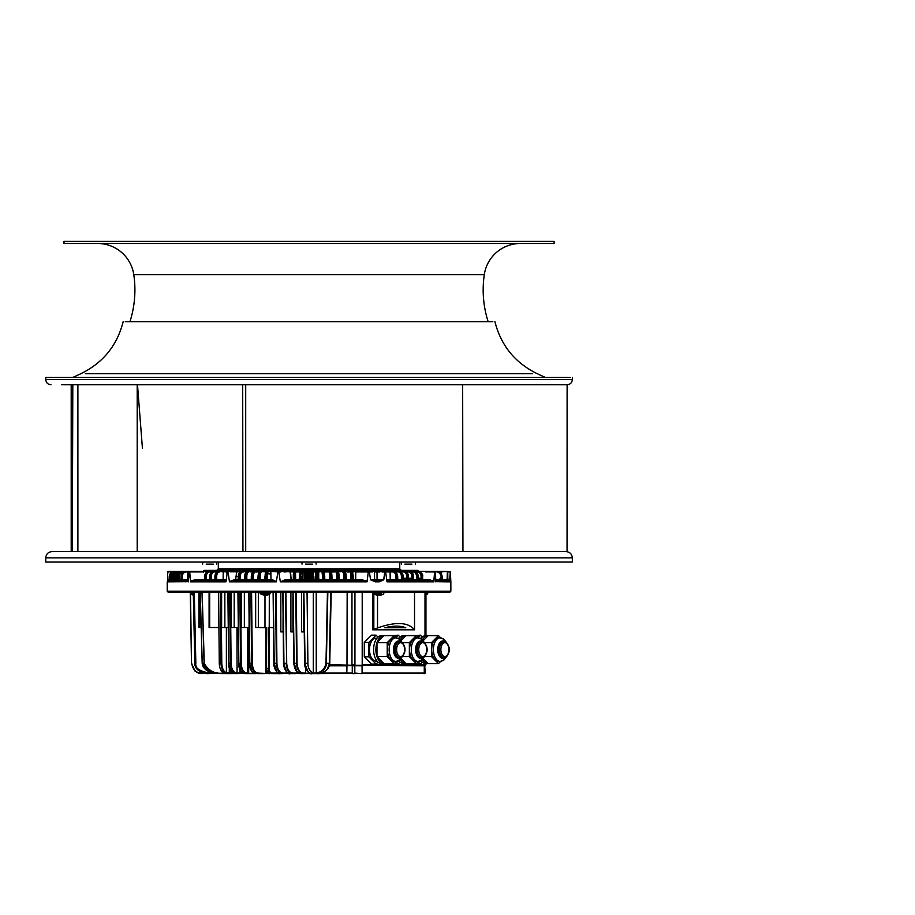 <?xml version="1.0" encoding="UTF-8"?>
<svg xmlns="http://www.w3.org/2000/svg" width="915" height="915" viewBox="0 0 915 915"><rect width="100%" height="100%" fill="white"/><g stroke="black" fill="none" stroke-linecap="round" stroke-linejoin="round"><path stroke-width="1.37" d="M433.767 581.688L434.625 571.932L433.904 581.849L430.473 580.808L423.702 580.808L428.963 580.808M189.119 571.932L202.661 571.418M446.017 571.418L450.352 571.932L450.855 581.849L447.012 581.849L447.389 571.932L447.881 579.778L447.584 571.932M450.477 581.608L449.711 580.808M450.157 579.801L450.272 571.932L449.517 581.849A1.041 1.029 90 0 0 448.476 580.808L450.123 579.778L447.881 579.778L447.835 580.808L447.744 571.932L450.363 571.932L446.76 571.418M448.121 580.842A1.041 1.029 -90 0 1 448.865 581.849L447.858 579.801M441.533 580.808L443.329 580.808L441.202 579.778L440.881 580.808L437.015 580.808L435.734 581.849L434.568 571.418L435.494 571.418L425.578 571.418L435.037 571.944L435.757 581.54L435.494 571.418L446.886 571.418L441.064 571.932L441.476 573.968M370.541 579.801L369.385 571.932L370.541 579.801L375.367 581.849L374.875 580.808L383.774 579.801L384.86 571.932L385.615 571.944L387.022 581.849L433.904 581.849L430.039 579.778L430.473 580.808M383.774 579.801L379.119 581.849L378.604 580.808M293.543 579.79L292.251 580.808A1.041 1.041 90 0 0 293.292 579.778L293.36 576.542L293.646 580.808L285.526 580.808L280.425 581.849L367.041 581.849L368.356 571.418L369.134 571.418L364.57 571.418L370.106 571.418M367.041 581.849L362.043 580.808L353.201 580.808L352.904 579.79L353.808 580.808L366.618 580.808M349.976 580.808A1.041 0.995 -90 0 0 350.971 579.778L351.92 580.808L347.265 580.808A1.041 1.006 -90 0 1 346.259 579.778L347.265 580.808M338.321 571.932L343.365 571.418L337.555 571.418L344.395 571.418C345.207 571.715 345.687 573.419 345.824 576.542L345.893 579.79L346.762 580.808L351.269 580.808L351.406 579.79M324.55 571.418L337.543 571.418L338.779 579.79L339.614 580.808L346.762 580.808L345.893 579.79L344.372 579.79L344.177 580.808L340.197 580.808A1.041 1.018 -90 0 1 339.179 579.778L342.004 579.778M336.262 571.418L338.058 571.932A4.689 0.972 89 0 1 339.11 576.542C338.539 571.955 338.012 570.251 337.543 571.418L343.377 571.418A5.215 1.35 91 0 1 344.292 572.916A5.215 1.35 91 0 1 344.635 575.729A5.215 1.35 91 0 1 344.635 576.542L344.841 580.808L338.985 580.808L338.779 579.79L337.463 579.79L337.509 576.542A5.215 1.087 91 0 1 337.246 579.79A5.215 1.087 -89 0 0 337.509 575.741L337.509 576.542L339.122 576.542L339.179 579.778L340.22 580.808L353.762 580.808M337.669 580.808L336.995 580.808A5.215 1.087 -89 0 0 337.017 580.808A5.215 1.087 91 0 1 337.006 580.808L333.049 580.808A1.041 1.029 -90 0 1 332.019 579.778L333.06 580.808L332.385 580.808L336.995 580.808L337.246 579.79L337.669 580.808L338.985 580.808M317.894 580.808L317.619 572.001L319.232 571.418L323.624 571.418L324.333 579.79L325.088 580.808L332.385 580.808L331.585 579.79L332.385 580.808L339.614 580.808M328.634 580.808A1.041 1.029 -90 0 0 329.663 579.778L330.406 580.808L325.832 580.808A1.041 1.041 -90 0 1 324.791 579.778L325.832 580.808M316.613 571.418L317.459 576.542C317.07 568.444 317.276 572.939 316.613 571.418L315.549 571.418L316.613 571.418L317.036 579.79L317.745 580.808L329.743 580.808L330.029 579.79M325.088 580.808L324.333 579.79L322.766 579.79L322.423 580.808L318.557 580.808A1.041 1.041 -90 0 1 317.516 579.778L318.569 580.808M317.482 577.468L318.695 577.399L318.74 571.932L322.583 571.418L323.087 580.808L317.082 580.808L317.036 579.79L315.698 579.79L315.744 576.542L317.459 576.542L317.253 579.79M315.469 579.79L315.744 580.808L314.108 580.808A1.041 1.041 -90 0 0 315.149 579.778L315.069 580.808L309.716 580.808L310.139 574.757M299.514 580.808L300.566 579.778A1.041 1.041 90 0 1 299.525 580.808L310.379 580.808L309.933 579.79L306.811 580.808L306.868 577.468L305.85 577.468L305.724 580.808L303.974 580.808A1.041 1.041 90 0 1 302.934 579.778L303.014 580.808L307.703 580.808L308.366 579.79L308.515 570.903L306.96 572.001L306.868 577.468L307.897 577.399L307.852 579.778A1.041 1.041 0 0 1 306.811 580.808M303.974 580.808L302.339 580.808L302.613 579.79M300.566 579.778L300.623 576.542L301.001 580.808L299.525 580.808M295.751 580.808L295.316 579.79L293.749 579.79L294.447 571.418L295.488 571.418L294.447 571.418C293.624 571.806 293.257 573.522 293.349 576.542L295.042 576.542L294.985 580.808L300.337 580.808L300.829 579.79M362.043 580.808L362.26 579.778L367.144 581.608M362.26 579.778L355.672 579.778L353.808 580.808L355.809 580.808L354.082 580.808M348.741 580.808L347.311 580.808M343.582 572.001L343.72 571.326L345.287 571.418M344.944 571.703L342.29 571.326L342.462 572.001M346.739 571.703L347.277 571.326L346.27 571.418M348.546 572.001L348.672 571.326L347.277 571.326L347.448 572.001M349.93 571.703L348.672 571.326L350.251 571.418M351.669 571.692L351.143 571.418C352.115 571.715 352.675 573.419 352.824 576.542L352.904 579.79L351.623 579.79L351.246 572.916A5.215 1.613 -89 0 0 350.148 571.418L346.522 571.418M353.407 572.001L353.522 571.326L352.161 571.326L352.332 572.001M354.814 571.703L353.522 571.326L355.112 571.418M358.142 572.001L358.257 571.326L356.93 571.326L357.102 572.001M358.428 571.418L359.835 571.418M362.74 572.001L362.843 571.326L361.562 571.326L361.734 572.001M363.026 571.418L364.433 571.418M344.989 571.944A4.689 1.212 89 0 1 346.19 576.542C345.55 572.172 344.955 570.468 344.395 571.418L350.136 571.418L351.234 572.916L351.669 576.542L353.19 576.542L353.099 579.79L354.219 580.808A1.041 0.995 -90 0 1 353.236 579.778L355.672 579.778L355.798 571.932L372.645 571.932M379.553 572.001L379.622 571.326L377.426 570.903A1.041 0.698 -90 0 0 378.032 571.418L378.696 572.001M405.997 580.808A1.041 0.732 -90 0 0 406.74 579.778L403.172 579.778L403.778 580.808A1.041 0.698 -90 0 1 403.126 579.79L404.224 580.808L407.632 580.808L404.316 580.808M402.234 580.808L402.783 580.808A1.041 0.698 90 0 1 402.131 579.79L402.234 580.808L398.197 580.808A1.041 0.663 -90 0 1 397.59 579.79L398.666 580.808L413.26 580.808A1.041 0.766 90 0 1 412.539 579.79L412.757 580.808L409.108 580.808A1.041 0.743 -90 0 1 408.422 579.79L406.74 579.778L406.74 576.542L407.472 576.542L407.472 579.79A1.041 0.732 90 0 0 408.159 580.808L407.278 579.79M400.621 580.808A1.041 0.778 -90 0 0 401.399 579.778L401.937 579.79M384.14 571.418L393.336 571.418C395.303 571.715 396.367 573.419 396.55 576.542L395.818 576.542L395.818 579.778L390.213 579.778L391.254 580.808L395.006 580.808A1.041 0.812 -90 0 0 395.818 579.778L396.55 579.79A1.041 0.652 90 0 0 397.156 580.808L390.556 580.808A1.041 0.984 90 0 1 389.573 579.778L386.919 581.608M396.344 579.79L396.584 580.808L390.556 580.808L387.022 581.849M420.465 580.808L420.465 580.808A1.041 0.618 -90 0 0 421.083 579.778L421.804 579.79A1.041 0.835 90 0 0 422.593 580.808L423.382 580.808A1.041 0.846 -90 0 1 422.593 579.79L425.578 579.778L422.696 579.778L423.737 580.808L433.172 580.808M414.095 580.808L422.135 580.808L421.632 579.79M413.328 571.418L417.629 571.418C420.145 571.715 421.541 573.419 421.792 576.542L422.616 576.542L422.593 579.79L421.804 579.79L421.792 576.542L421.072 576.542L421.083 579.778L418.281 579.778L418.921 580.808A1.041 0.812 -90 0 1 418.166 579.79L419.322 580.808L422.135 580.808M418.075 580.808L414.541 580.808L417.595 580.808L417.32 579.79A1.041 0.812 90 0 0 418.075 580.808L418.921 580.808M409.52 580.808L408.536 579.79L409.154 580.808L414.163 580.808A1.041 0.778 -90 0 1 413.431 579.79L412.539 579.79L412.539 576.542C412.31 573.419 411.029 571.715 408.719 571.418L413.317 571.418C415.742 571.715 417.068 573.419 417.309 576.542L417.32 579.79L418.166 579.79L418.086 576.542C417.778 573.419 416.416 571.715 413.98 571.418C416.76 572.012 418.166 573.716 418.201 576.542L418.281 579.778M425.578 571.418L418.613 571.349M436.135 580.293A1.041 1.029 -90 0 0 437.015 580.808L442.505 580.808L441.865 579.79A1.041 0.995 90 0 0 442.78 580.808L442.505 580.808M405.311 571.418L407.038 571.383M401.262 571.418L404.762 571.326L405.208 572.001M397.156 571.703L399.054 571.418M396.538 571.418L393.381 571.326L393.736 572.012M383.305 572.001L383.156 571.418M384.128 571.635L383.385 571.326L384.369 570.903L384.952 571.418M385.798 571.418L384.369 570.903M385.272 570.903L390.03 571.418M391.3 571.418L389.767 570.903M391.105 570.903L393.381 571.326L392.672 571.898M217.107 570.697L395.303 570.377M408.548 580.362A1.041 0.732 -90 0 1 408.422 579.778L411.807 579.778A1.041 0.698 -90 0 1 411.11 580.808M382.39 570.377A1.041 0.755 90 0 1 383.156 571.326L381.875 571.418A1.041 0.743 -90 0 1 381.269 570.903L382.481 572.001M295.168 572.001L293.669 570.903L297.901 570.903L296.346 572.001M300.463 572.001L298.85 571.418L300.303 571.326L300.463 572.001L300.189 580.808M299.285 571.703L303.197 570.903L301.641 572.001M300.623 576.542L301.47 571.418C300.806 571.463 300.52 573.167 300.623 576.542L301.47 571.418L304.249 570.903L305.782 572.001L303.151 571.418M315.412 571.703L316.27 571.326L314.886 570.903L310.036 571.703L309.567 570.903L311.123 572.001L310.094 571.932L310.174 576.542M313.422 571.703L312.312 572.001L312.461 571.326L313.834 570.903L315.561 571.418L315.744 576.542L315.561 571.418M317.619 572.001L317.779 571.326L319.232 571.418M322.435 571.418L320.181 570.903L321.737 572.001M327.742 571.418L325.454 570.903L327.01 572.001M328.176 572.001L328.325 571.326L329.835 571.418M331.447 571.932L330.681 570.903L332.237 572.001M334.673 571.703L333.529 571.326L335.851 570.903L337.383 572.001M338.527 572.001L338.664 571.326L340.22 571.418M341.226 571.418L342.29 571.326L341.695 571.703M380.343 571.635L379.622 571.326L380.526 570.903A1.041 0.732 90 0 0 381.155 571.418M240.839 571.418A1.041 0.698 -90 0 0 241.434 570.903L242.475 572.001M243.596 571.703L244.682 570.903A1.041 0.663 90 0 1 244.111 571.418L243.825 571.658M243.447 571.932L238.117 571.418L244.934 571.418A1.041 0.652 -90 0 0 245.506 570.903L246.593 572.001M245.861 571.601L248.891 570.903A1.041 0.618 90 0 1 248.354 571.418L247.53 572.001M249.223 571.418A1.041 0.606 -90 0 0 249.738 570.903L250.893 572.001M251.865 572.001L253.261 570.903A1.041 0.572 90 0 1 252.757 571.418L243.344 571.418M253.649 571.418L252.757 571.418L254.141 570.903L255.342 572.001M256.932 571.681L258.693 570.903L259.94 572.001M260.981 572.001L262.022 571.418M277.863 571.418L279.418 571.326L278.229 571.703M280.699 572.001L281.992 571.418M283.021 571.418L284.554 571.326L283.41 571.703M285.846 572.001L287.207 571.418M288.248 571.418L289.758 571.326L288.648 571.703M291.073 572.001L292.628 570.903L293.532 571.418L290.032 571.418L291.176 579.778L285.08 579.778L280.425 581.849M295.316 579.79L295.659 579.778A1.041 1.041 90 0 0 296.689 580.808M295.602 576.542L295.499 571.418L295.659 579.778L299.159 579.778L299.388 577.399L300.6 577.468M295.499 571.418L298.85 571.418M293.36 576.542L294.447 571.418M304.661 571.703L309.567 571.418L309.659 576.542L307.909 576.542L307.989 571.932L306.96 572.001M305.782 572.001L305.85 577.468L304.775 577.399L304.706 571.932L303.048 571.932L302.934 579.778L304.684 579.778L304.775 577.399M303.048 571.932L302.385 579.79L301.046 579.79L301.115 576.542L302.876 576.542M308.263 571.486L308.149 579.79M309.933 579.79L310.231 579.778A1.041 1.041 0 0 0 311.272 580.808L311.123 572.001M318.797 571.703L316.27 571.326L316.441 572.001M310.185 577.399L313.307 577.399L313.399 579.778A1.041 1.041 90 0 1 312.358 580.808L312.312 572.001M307.943 574.769L307.897 577.399M320.776 571.715L323.075 571.326L322.915 572.001M321.394 580.808A1.041 1.041 -90 0 0 322.423 579.778L322.48 576.542L324.722 576.542C324.368 571.669 324.001 569.965 323.635 571.418L324.539 579.79M318.695 577.399L318.923 579.778L322.766 579.79M326.095 571.715L329.434 571.703M330.624 571.418L331.138 571.932A4.689 0.732 89 0 1 331.951 576.542C331.482 571.784 331.036 570.079 330.624 571.418L331.585 579.79L330.258 579.79L330.304 576.542L331.951 576.542L332.019 579.778L337.246 579.79M329.572 571.418L330.292 574.952L329.709 576.542A4.689 0.732 -89 0 0 329.057 571.932L329.572 571.418M330.875 571.418L333.529 571.326L333.38 572.001M331.424 571.955L332.053 571.326M335.828 580.808A1.041 1.018 -90 0 0 336.846 579.778L336.514 571.418A5.215 1.087 91 0 1 337.246 572.916A5.215 1.087 91 0 1 337.509 575.741M337.509 576.542L336.88 576.427L336.571 579.778M344.372 579.79L343.994 576.542L343.96 579.778A1.041 1.006 -90 0 1 342.953 580.808M336.571 571.703L339.854 571.703M344.852 571.715L341.444 571.418M345.024 576.553L343.983 576.542A4.689 1.212 -89 0 0 343.685 573.282A4.689 1.212 -89 0 0 342.862 571.932M344.978 571.932L350.136 571.418A5.215 1.613 -89 0 0 350.136 571.418L368.356 571.418M351.669 576.542L351.005 576.553A4.689 1.453 -89 0 0 350.628 573.282A4.689 1.453 -89 0 0 349.633 571.932M289.906 572.001L289.758 571.326L291.976 571.703M283.776 571.418L281.111 571.418M276.845 571.418L275.632 571.418M275.495 571.418L271.663 571.418M276.17 571.418L270.657 571.418M259.128 572.138L253.81 571.418L263.714 571.418M252.7 571.932L248.4 571.418C246.993 571.715 246.227 573.419 246.112 576.542L246.135 579.79L246.833 579.778A1.041 0.926 90 0 0 247.771 580.808L250.321 580.808A1.041 0.949 90 0 0 251.282 579.778L251.614 576.542C251.797 573.419 252.529 571.715 253.81 571.418L258.488 571.418M248.411 571.418L253.73 571.418M266.002 571.932L260.306 571.418C259.185 571.715 258.533 573.419 258.362 576.542L258.293 579.79L257.344 580.808L254.404 580.808A1.041 0.949 90 0 1 253.444 579.778L252.368 580.808L257.939 580.808L258.293 579.79L260.215 579.778A1.041 0.972 90 0 0 261.187 580.808L264.275 580.808L265.178 579.79L264.892 576.542L264.847 579.778A1.041 0.995 90 0 1 263.863 580.808L264.881 580.808L265.178 579.79L267.111 579.778L268.106 580.808L266.814 580.808L276.273 581.849L278.034 571.418L290.032 571.418M265.281 576.542L265.258 576.542A5.215 1.613 91 0 1 265.796 572.916A5.215 1.613 91 0 1 266.951 571.418L278.034 571.418M271.355 571.418L278.789 571.944L280.31 581.608M202.661 579.778L204.514 579.778L204.594 576.542C204.869 573.442 206.23 571.738 208.654 571.418L209.363 571.418L208.654 571.418C206.333 571.715 205.017 573.419 204.731 576.542L205.543 576.542L205.543 579.79L204.651 579.79L204.766 576.542L204.651 579.79A1.041 0.778 90 0 1 203.919 580.808L194.277 580.808L190.514 581.849L225.971 581.849L227.332 571.932L228.075 571.944L229.448 581.849L276.273 581.849M190.663 581.688L189.68 571.932L190.56 581.54L194.632 579.778L194.277 580.808L208.929 580.808M189.199 571.944L187.792 571.932L187.655 579.858L188.353 581.54L189.199 571.932L188.387 581.849L186.66 580.808L180.655 580.808A1.041 0.949 -90 0 0 181.536 579.79L182.645 580.808L180.987 580.808L181.673 579.79M167.617 581.036L167.719 571.932L177.487 571.418L170.956 571.932L170.602 573.099M285.526 580.808L285.08 579.778M293.818 571.932L278.892 571.418M269.342 580.808L270.039 580.808A1.041 0.949 90 0 0 270.989 579.778L270.863 571.932L268.392 571.418M265.258 576.542L266.414 576.542L266.723 573.716L268.244 571.463L267.294 573.991L267.111 579.778L272.498 579.778A1.041 0.801 -90 0 1 271.698 580.808M266.208 572.001A4.689 1.453 91 0 0 265.407 573.282L265.51 572.984M261.301 571.418L261.29 571.418C260.18 571.715 259.586 573.419 259.505 576.542L259.197 580.808L259.769 579.79M254.782 571.418L254.77 571.418C253.512 571.715 252.826 573.419 252.734 576.542L252.757 579.79L251.534 579.79L251.614 576.542L253.421 576.542L253.444 579.778L257.961 579.778A1.041 0.972 90 0 1 257.024 580.808M251.362 579.79L250.561 580.808L251.362 579.79M241.434 570.903L240.142 571.498L242.201 571.418L239.684 571.955L238.392 574.666L238.38 579.79L237.088 580.808L238.129 579.79L235.658 579.778L236.63 571.932L228.361 571.418L247.45 571.418C246.032 571.715 245.22 573.419 245.026 576.542L244.946 579.79L243.79 580.808L244.946 579.79L246.135 579.79L245.7 580.808L246.329 580.808L246.352 579.79M259.654 571.418L261.496 571.703M247.462 571.418C245.655 572.012 244.751 573.716 244.74 576.542L244.717 579.778A1.041 0.926 90 0 1 243.79 580.808L241.297 580.808A1.041 0.904 90 0 1 240.393 579.778L240.21 579.778M247.771 580.808L250.561 580.808M260.146 580.808L266.814 580.808L266.162 580.808L266.414 576.542L267.077 576.542M237.889 580.808L239.822 580.808L239.204 580.808L239.684 579.79L239.822 580.808L243.95 580.808M238.392 574.666L238.129 579.79L237.088 580.808L234.206 580.808L237.362 580.808L238.22 579.79M229.356 581.608L234.16 579.778L234.206 580.808L229.448 581.849M272.498 579.778L276.387 581.608M267.111 579.778L267.1 575.478L266.448 575.363M270.989 573.968L266.723 573.716M265.224 573.957L264.847 579.778L260.215 579.778L260.18 576.542L258.064 576.542A4.689 1.681 -89 0 1 259.38 572.092M266.814 580.808L266.677 579.79M262.079 580.808L261.496 580.808L262.079 580.808M239.215 580.808L253.009 580.808L252.986 579.79M239.902 579.79L244.66 579.778L243.619 580.808L239.822 580.808L244.511 580.808M234.16 579.778L235.658 579.778L235.853 580.808L238.129 579.79M236.482 571.418L240.142 571.498L238.472 576.553L240.37 576.542L240.393 579.778M242.921 571.418L242.201 571.418C240.645 571.715 239.799 573.419 239.661 576.542L239.684 579.79L238.38 579.79L238.472 576.553L235.727 576.53M256.349 572.001L256.52 571.326L255.056 571.418M238.026 571.418L233.874 571.418M229.253 571.418L223.249 571.932L223.111 579.778L226.222 579.778M247.816 571.418L243.859 571.418M246.261 571.932L240.382 571.418M233.68 571.418L238.117 571.418L233.68 571.418M252.403 571.681L250.619 571.418M241.297 580.808L242.509 580.808M242.223 571.418L243.539 571.326L243.379 572.001M226.062 581.608L223.592 579.778A1.041 0.995 -90 0 1 222.597 580.808L225.971 581.849M209.363 571.418L209.718 571.932A4.689 3.488 88.6 0 0 206.287 576.542L205.543 576.542C205.772 573.419 207.053 571.715 209.363 571.418L213.481 571.418C211.274 571.715 210.027 573.419 209.741 576.542L210.61 576.542C210.827 573.419 212.028 571.715 214.236 571.418L219.36 571.418C217.278 571.715 216.146 573.419 215.94 576.542L215.849 580.808L222.597 580.808M214.236 571.418L214.602 571.932A4.689 3.317 88.6 0 0 211.342 576.542L210.61 576.542L210.45 580.808L215.3 580.808A1.041 0.698 -90 0 0 215.951 579.79L214.144 580.808M226.92 573.648L226.943 571.932L218.582 571.418C216.489 571.715 215.3 573.419 215.036 576.542L214.956 579.79A1.041 0.698 90 0 1 214.304 580.808L212.086 580.808A1.041 0.732 90 0 1 211.342 579.778L210.805 579.79M208.975 580.808L209.924 580.808A1.041 0.732 -90 0 0 210.61 579.79L209.661 579.79L209.741 576.542L209.661 579.79A1.041 0.743 90 0 1 208.975 580.808L209.661 579.79A1.041 0.732 90 0 1 209.535 580.362M205.921 580.808L204.823 580.808A1.041 0.766 -90 0 0 205.543 579.79L206.275 579.778A1.041 0.698 90 0 0 206.973 580.808M223.592 579.778L222.071 580.808L217.461 580.808A1.041 0.778 90 0 1 216.683 579.778L216.146 579.79M218.674 570.377A1.041 0.812 90 0 0 217.862 571.406L218.902 571.326L218.674 570.377L227.32 570.377L231.038 572.012M233.028 572.012L233.325 571.315L230.225 571.703M234.011 571.829L233.325 571.315L235.247 570.903L235.956 571.418M236.127 571.418L236.436 570.903L235.247 570.903M236.436 570.903L237.866 572.012M239.044 572.012L239.25 571.326L236.63 571.703M239.25 571.326L240.576 570.903M223.066 572.001L226.691 570.903L227.709 571.418L226.691 570.903M191.315 580.808L193.797 580.808M202.661 581.849L202.661 580.808L203.988 580.808M205.726 579.79L205.326 580.808L208.197 580.808M219.486 580.808L217.427 580.808M204.686 579.778L203.176 580.808M203.507 572.138L203.542 571.406L215.677 571.406A1.041 1.029 -90 0 1 216.706 570.377L208.814 570.377A1.041 1.041 0 0 0 207.774 571.383L208.254 571.406M216.832 570.377L211.788 570.377M173.198 580.808L175.817 580.808L174.754 580.808L175.783 579.79L174.891 580.808A1.041 0.995 90 0 0 175.806 579.79L174.742 579.778L174.959 580.785M167.697 573.431L168.246 571.418L171.322 571.418M167.605 581.608L169.241 579.778L169.229 576.542L169.401 579.79L169.389 576.542C169.733 573.419 171.471 571.715 174.593 571.418L174.445 571.418C171.311 571.715 169.572 573.419 169.229 576.542L169.172 579.79A1.041 1.041 -90 0 1 168.2 580.808L167.228 581.849L188.261 581.688M187.575 571.418L189.428 571.418M190.697 571.418L198.235 571.418M173.724 571.418L171.197 571.418M171.757 580.808L168.2 580.808L169.218 579.79M181.067 576.542L180.987 579.79A1.041 0.949 90 0 1 180.106 580.808L178.7 579.79A1.041 0.972 -90 0 1 177.796 580.808L179.9 580.808L180.987 579.79L181.067 576.542C181.41 573.419 183 571.715 185.859 571.418L178.883 571.418A5.215 5.033 93.7 0 0 173.827 576.542L173.118 580.716M178.517 579.778L178.185 579.79A1.041 0.972 90 0 1 177.316 580.808L176.218 579.79A1.041 0.995 -90 0 1 175.303 580.808L177.144 580.808L178.219 579.79L176.881 579.778L176.915 576.542A4.689 4.461 86.9 0 1 181.044 571.944M174.17 580.808L173.175 580.808A1.041 1.006 -90 0 0 174.113 579.79L172.729 580.808L173.861 580.808L172.729 580.808L173.747 579.79A1.041 1.006 90 0 1 172.821 580.808L171.414 580.808A1.041 1.018 -90 0 0 172.363 579.79L172.981 579.778L173.026 576.542A4.689 4.586 85.4 0 1 176.389 572.092M171.414 580.808L171.162 580.808A1.041 1.018 90 0 0 172.089 579.79L170.922 580.808M176.229 571.532L176.183 571.418C173.095 571.715 171.38 573.419 171.048 576.542L171.082 579.79L170.224 580.808L171.071 580.808L170.064 580.808M169.904 580.796L169.858 580.808A1.041 1.029 90 0 0 170.785 579.79L170.007 579.79A1.041 1.041 -90 0 1 169.046 580.808L171.059 580.808L171.597 579.778L171.654 580.602M169.046 580.808L168.898 580.808A1.041 1.041 90 0 0 169.87 579.79L169.95 579.778M168.371 580.808L169.401 579.79A1.041 1.041 -90 0 1 168.429 580.808L168.36 580.808A1.041 1.041 90 0 0 169.332 579.79L169.389 576.542C169.733 573.419 171.471 571.715 174.593 571.418L176.183 571.418L171.128 574.952L171.002 579.79A1.041 1.029 -90 0 1 170.041 580.808L168.909 580.808M172.466 579.79L171.631 580.808L172.729 580.808M171.082 579.79L171.643 576.542L170.842 576.542L170.785 579.79L169.801 580.808M172.26 573.053L170.625 576.542L170.602 580.35M170.625 576.542L170.007 579.79L170.053 576.542C170.396 573.419 172.123 571.715 175.234 571.418L175.257 571.475M174.651 571.418L174.651 571.418C171.528 571.715 169.801 573.419 169.447 576.542L169.858 579.79L168.898 580.808M188.547 571.418L186.557 571.418M177.567 571.601L177.487 571.418C174.433 571.715 172.741 573.419 172.409 576.542L172.363 579.79L172.157 576.542L173.026 576.542M172.157 576.416L172.077 579.79M172.386 578.211A5.215 5.101 -85.4 0 1 172.226 575.741L172.157 576.542M172.146 576.873L173.678 572.916L177.27 571.418A5.215 5.101 94.6 0 0 172.226 575.741M175.12 571.418A5.215 5.181 99.1 0 0 169.927 576.542C170.281 573.419 172.009 571.715 175.12 571.418L175.12 571.418M169.824 580.808L168.543 580.808L169.458 579.79M169.527 580.808L170.693 580.808L169.183 580.808L170.076 579.79M174.113 579.79L174.742 579.778L174.788 576.542L174.147 576.542L173.758 579.79L173.816 576.416M173.827 576.542L174.147 576.542C174.479 573.419 176.149 571.715 179.157 571.418L183.183 571.418C180.266 571.715 178.642 573.419 178.288 576.542L178.219 579.79L177.201 580.808L173.415 580.808L174.216 579.79M175.886 576.542L177.384 572.916A5.215 4.964 -86.9 0 1 180.861 571.418L179.283 571.692M187.678 579.984A1.041 1.041 90 0 1 186.66 580.808L186.088 580.808M198.235 592.268L193.797 592.268M309.041 592.268L168.269 592.268L167.228 591.227L450.855 591.227L449.814 592.268L309.041 592.268M172.409 592.268L173.244 592.268M180.118 592.268L185.207 592.268M242.692 592.268L249.635 592.268M444.358 592.268L445.674 592.268M202.055 592.268L210.301 592.268M429.124 592.268L434.225 592.268M290.284 592.268L297.409 592.268M296.483 592.268L295.739 592.268M386.908 592.268L389.699 592.268M190.526 594.018L191.487 663.364L190.274 592.268L187.037 592.268M233.68 592.268L229.253 592.268M368.997 592.268L364.57 592.268M285.034 592.268L276.17 592.268L276.925 663.352C277.394 669.414 279.407 672.651 282.952 673.085L304.157 673.486M384.071 592.268L379.634 592.268M252.208 592.268L253.73 592.268M398.711 568.81L219.371 568.81M218.17 568.97L399.546 568.81L401.056 570.102L217.027 570.102L218.17 568.97L399.912 568.97M217.267 571.406L215.677 571.406M209.844 570.377L205.063 570.377A1.041 0.824 90 0 1 205.886 571.406M220.961 570.377L221.922 570.377M204.48 570.377A1.041 1.041 0 0 0 203.439 571.36L203.542 571.406A1.041 0.938 90 0 1 204.48 570.377L205.063 570.377A1.041 0.938 90 0 0 204.136 571.406M211.594 570.377L216.706 570.377M228.338 570.377L217.862 570.377A1.041 0.812 90 0 0 217.038 571.406L217.862 571.406M227.641 570.377L230.683 570.377M394.296 570.377L228.59 570.377M414.175 571.406L406.432 571.406M405.825 570.377L417.64 570.377A1.041 0.972 -90 0 1 418.613 571.406L418.681 571.372A1.041 1.041 0 0 0 417.64 570.377M407.953 571.406A1.041 1.041 -90 0 0 406.912 570.377L406.683 570.503M396.55 571.658L396.664 570.377L405.448 570.377A1.041 0.869 90 0 1 406.306 571.406M435.837 581.688L447.012 581.849L444.77 580.808A1.041 0.675 -90 0 1 444.095 579.778L441.865 579.79L441.853 576.542L441.167 576.542L439.852 573.282L436.89 571.418A5.215 4.964 93.1 0 1 441.831 576.542L442.277 579.79A1.041 0.995 -90 0 0 443.192 580.808L444.77 580.808L444.358 581.849M444.095 579.778L447.046 581.608M438.56 571.578L441.396 573.739L442.231 576.542L441.362 573.716L437.359 571.418L440.881 571.418M444.701 571.418L443.638 571.418M424.137 571.418L418.681 571.418L424.137 571.418M425.772 571.418L418.681 571.418M437.313 571.418L441.739 571.418L437.313 571.418M401.25 570.377L402.955 570.377M414.358 571.406L414.358 571.406A1.041 0.663 -90 0 0 413.694 570.377A1.041 1.041 0 0 1 414.735 571.383L418.613 571.406M428.312 579.778L426.653 580.808M427.374 580.808L428.46 580.808M430.37 580.808L431.125 580.808L430.37 580.808M429.49 580.808L427.511 580.808M416.394 571.406A1.041 0.766 90 0 1 417.16 570.377L417.16 570.377A1.041 0.972 90 0 1 418.132 571.406M436.729 571.932A4.689 4.461 93.1 0 1 439.852 573.282L441.202 576.542L439.44 579.778M438.342 571.52L437.644 571.418M395.818 576.542A4.689 2.951 -88.8 0 0 392.935 571.932L385.615 571.932M392.935 571.932L394.159 571.418C396.138 571.715 397.247 573.419 397.51 576.542L397.659 579.778L397.51 576.542L396.55 576.542L396.55 579.79L397.59 579.79M389.55 571.418L390.934 571.418M394.171 571.418L399.5 571.418C401.594 571.715 402.783 573.419 403.046 576.542L403.298 579.778M394.159 571.418C395.875 571.235 397.053 572.939 397.693 576.542L397.773 579.778L401.399 579.778L401.411 576.542A4.689 3.134 -88.7 0 0 398.322 571.932L398.723 571.418C400.804 571.715 401.937 573.419 402.143 576.542L402.131 579.79L403.126 579.79M366.469 571.418L364.65 571.418M356.598 571.932L360.133 571.418M361.139 571.418L357.879 571.418M375.207 571.418L384.872 571.944L383.614 579.778L377.072 579.778L377.003 571.932L374.498 571.932L374.59 579.778L377.072 579.778L376.82 580.808L375.585 580.808A1.041 0.984 -90 0 1 374.59 579.778L370.689 579.778L374.875 580.808M352.081 571.932L356.255 571.418M369.157 571.418L374.006 571.418M377.14 571.418L384.586 571.418M181.25 579.778L179.374 579.778L179.409 576.542A4.689 4.381 87.3 0 1 183.755 571.932L185.859 571.418C182.966 571.726 181.353 573.431 181.021 576.542L180.941 579.79L179.9 580.808L178.15 580.808M182.245 576.542L181.559 576.542C181.868 573.419 183.435 571.715 186.294 571.418L186.5 571.932A4.689 4.289 87.6 0 0 182.245 576.542L182.222 579.778L187.655 579.778M176.149 579.778L175.852 576.542L177.384 572.916L180.861 571.418L177.35 572.927L175.863 577.056M178.825 579.79L178.105 580.808L175.577 580.808L176.343 579.79M176.915 576.542L176.263 576.542C176.572 573.419 178.219 571.715 181.193 571.418L183.183 571.418C180.244 571.715 178.597 573.431 178.265 576.542L178.185 579.79L178.734 576.542C179.043 573.419 180.655 571.715 183.572 571.418L183.572 571.418M173.827 576.965L175.337 572.916L178.883 571.418L181.342 571.806M213.492 571.418C211.159 571.738 209.855 573.442 209.592 576.542L209.546 579.79L206.275 579.778L206.287 576.542M213.744 580.808L212.086 580.808M214.956 579.778L214.991 576.542L214.819 579.79L211.342 579.778L211.342 576.542M224.335 571.703L218.902 571.418M281.477 571.703L279.418 571.326L279.555 572.001M286.704 571.703L284.554 571.326L284.702 572.001M360.133 580.808L355.901 580.808L360.133 580.808L360.133 581.849M401.411 576.542L403.218 576.542C402.817 573.076 401.582 571.36 399.5 571.418L403.847 571.418C406.054 571.715 407.255 573.419 407.472 576.542L408.49 576.542L408.422 579.79M406.74 576.542A4.689 3.317 -88.6 0 0 403.481 571.932L408.719 571.418L404.602 571.418C406.809 571.715 408.056 573.419 408.342 576.542M415.936 580.808A1.041 0.652 -90 0 0 416.588 579.778L413.569 579.778L413.488 576.542C413.637 573.922 412.288 572.218 409.428 571.418L409.417 571.418C411.75 571.715 413.065 573.419 413.351 576.542L411.796 576.542L412.356 579.79M414.541 580.808L413.397 579.778L413.351 576.542M388.223 572.012L388.36 571.315L389.355 571.703M386.931 572.012L386.302 571.715M418.086 576.542L416.577 576.542L417.137 579.79M413.569 579.79L414.609 580.808L417.595 580.808M423.702 580.808L422.684 579.79L422.616 576.542C423.233 574.483 421.781 572.779 418.247 571.418L415.787 571.932M404.075 571.703L405.311 571.326L405.448 570.377M422.513 576.542C422.204 573.419 420.774 571.715 418.247 571.418M424.274 665.788L361.654 665.262L425.223 665.788L424.274 665.788L424.274 673.085L425.223 673.085L362.077 673.085L362.077 665.788L329.514 665.262L352.572 665.262M307.028 591.227L307.909 663.364L305.107 663.364L303.849 591.227M296.254 592.268L297.066 663.352L294.218 663.364L293.04 591.227M276.559 671.347L274.237 663.364C274.729 669.734 276.776 673.154 280.379 673.612L282.529 673.612C278.903 673.154 276.845 669.734 276.341 663.364L274.237 663.364L273.208 591.227M286.818 591.227L289.483 591.227M193.317 593.766L190.366 593.766L192.482 593.766L190.366 593.766L190.366 592.268M266.825 595.093L263.794 595.093A3.34 1.921 -90 0 1 262.331 593.892L270.097 593.766L260.192 593.766L262.296 593.766L260.192 593.766L260.192 592.268M263.794 595.093L260.192 593.766M380.766 593.766L373.903 593.766L376.019 593.766L373.903 593.766L373.903 592.268M380.766 595.093L377.518 595.093A3.34 1.921 -90 0 1 376.054 593.892L376.957 593.892M330.967 592.268L329.537 663.352L327.444 668.865M424.697 673.612L423.851 673.612L425.223 673.085L424.697 665.262L425.429 665.262L329.514 665.262M372.679 592.268L372.679 629.817L414.529 629.817L414.529 592.268M395.989 661.842L398.219 664.073L393.187 663.649M393.187 635.605L398.219 635.17L395.989 637.412M418.121 661.842L420.34 664.073L415.307 663.649M415.307 635.605L420.34 635.17L418.121 637.412M376.088 664.073L371.479 664.073L364.296 656.844L364.296 642.399L371.479 635.17L376.088 635.17L368.905 642.399L368.905 656.844L376.088 664.073L378.009 662.14M414.529 629.817C408.193 622.12 395.852 621.502 377.529 627.942L377.529 595.093M373.823 592.268L373.823 629.348L377.529 627.942M373.823 629.348L372.679 629.817M405.757 627.724C400.518 625.631 393.553 625.631 384.86 627.724L405.757 627.724M398.219 664.073L400.141 662.14M400.141 637.115L398.219 635.17M399.134 661.099L398.219 661.099A11.472 6.577 -90 0 1 397.865 661.076M397.865 638.167A11.472 6.577 -90 0 1 398.219 638.155L399.134 638.155M400.381 659.543A14.022 8.041 90 0 0 406.077 663.649L403.767 663.649A14.022 8.041 -90 0 1 398.814 660.664M398.814 638.579A14.022 8.041 -90 0 1 403.767 635.605L406.077 635.605A14.022 8.041 90 0 0 400.381 639.711M401.159 658.708L406.077 663.649L416.325 663.649L418.578 661.385M418.578 637.869L416.325 635.605L406.077 635.605L401.159 640.546M402.474 642.616L409.36 642.616L409.36 656.638L402.474 656.638M416.325 635.605L409.36 642.616M409.36 656.638L416.325 663.649M416.325 661.408A11.781 6.76 -90 0 1 409.565 649.627A11.781 6.76 -90 0 1 416.325 637.846L418.029 637.846A11.781 6.76 90 0 0 411.27 649.627A11.781 6.76 90 0 0 418.029 661.408L416.325 661.408M420.591 657.599A7.972 4.575 -90 0 1 416.016 649.627A7.972 4.575 -90 0 1 420.591 641.644L421.872 641.644A7.972 4.575 90 0 0 417.297 649.627A7.972 4.575 90 0 0 421.872 657.599L420.591 657.599M420.34 664.073L422.261 662.14M422.261 637.115L420.34 635.17M421.266 661.099L420.34 661.099A11.472 6.577 -90 0 1 419.996 661.076M419.996 638.167A11.472 6.577 -90 0 1 420.34 638.155L421.266 638.155M422.513 659.543A14.022 8.041 90 0 0 428.209 663.649L425.898 663.649A14.022 8.041 -90 0 1 420.934 660.664M420.934 638.579A14.022 8.041 -90 0 1 425.898 635.605L428.209 635.605A14.022 8.041 90 0 0 422.513 639.711M423.29 658.708L428.209 663.649L438.457 663.649L440.71 661.385M440.71 637.869L438.457 635.605L428.209 635.605L423.29 640.546M424.606 642.616L431.491 642.616L431.491 656.638L424.606 656.638M438.457 635.605L431.491 642.616M431.491 656.638L438.457 663.649M438.457 661.408A11.781 6.76 -90 0 1 431.697 649.627A11.781 6.76 -90 0 1 438.457 637.846L440.161 637.846A11.781 6.76 90 0 0 433.401 649.627A11.781 6.76 90 0 0 440.161 661.408L438.457 661.408M442.723 657.599A7.972 4.575 -90 0 1 438.148 649.627A7.972 4.575 -90 0 1 442.723 641.644L444.004 641.644A7.972 4.575 90 0 0 439.429 649.627A7.972 4.575 90 0 0 444.004 657.599L442.723 657.599M368.905 656.844L364.296 656.844M378.009 637.115L376.088 635.17M364.296 642.399L368.905 642.399M377.014 661.099L376.088 661.099A11.472 6.577 -90 0 1 369.511 649.627A11.472 6.577 -90 0 1 376.088 638.155L377.014 638.155M396.447 637.869L394.193 635.605L383.945 635.605L376.98 642.616L376.98 656.638L383.945 663.649L381.635 663.649A14.022 8.041 -90 0 1 373.594 649.627A14.022 8.041 -90 0 1 381.635 635.605L383.945 635.605A14.022 8.041 90 0 0 376.98 642.616A14.022 8.041 90 0 0 376.98 656.638A14.022 8.041 90 0 0 383.945 663.649L394.193 663.649L396.447 661.385M376.98 642.616L387.228 642.616L387.228 656.638L376.98 656.638M394.193 635.605L387.228 642.616M387.228 656.638L394.193 663.649M394.193 661.408A11.781 6.76 -90 0 1 387.434 649.627A11.781 6.76 -90 0 1 394.193 637.846L395.898 637.846A11.781 6.76 90 0 0 389.15 649.627A11.781 6.76 90 0 0 395.898 661.408L394.193 661.408M398.46 657.599A7.972 4.575 -90 0 1 393.885 649.627A7.972 4.575 -90 0 1 398.46 641.644L399.752 641.644A7.972 4.575 90 0 0 395.166 649.627A7.972 4.575 90 0 0 399.752 657.599L398.46 657.599M292.503 673.612L295.499 673.612M329.537 663.352L329.32 663.364C329.297 669.151 325.237 672.571 317.15 673.612L312.049 673.612C310.391 674.79 304.569 670.283 304.603 663.364L303.86 592.268M295.751 591.227L296.586 663.364C296.883 669.448 299.091 672.857 303.22 673.612L300.669 673.291M424.274 673.085L312.049 673.612C307.726 672.857 305.416 669.437 305.107 663.364L303.757 592.268M296.826 671.519L294.218 663.364C294.504 669.414 296.689 672.822 300.783 673.612L306.262 673.566M285.926 592.268L286.704 663.352C287.253 669.494 289.346 672.742 292.972 673.085L290.272 673.612L292.548 673.612C288.671 672.925 286.544 669.506 286.178 663.364L283.947 663.364C284.256 669.414 286.361 672.822 290.272 673.612C287.653 675.156 283.375 668.202 283.536 663.364L282.861 592.268M283.192 631.899L280.836 631.899L280.836 592.268M286.406 671.45L283.627 663.352M297.924 672.719L298.576 673.566M299.708 673.566L303.643 673.085C299.903 672.857 297.707 669.608 297.066 663.352M293.406 631.899L290.901 631.899L290.901 592.268M309.682 673.085L305.701 673.291M308.515 672.388L308.355 673.291M307.394 673.566L317.15 673.612C322.08 674.344 329.697 669.757 329.755 663.364L331.184 592.268M311.878 673.566L312.656 673.612L311.821 673.486M308.023 671.702L304.706 663.352M304.238 631.899L301.618 631.899L301.618 592.268M327.856 591.227L326.358 663.364C326.449 668.236 323.087 671.599 316.258 673.429L313.307 673.234L316.201 672.88C321.428 672.365 324.688 669.197 325.98 663.352L327.444 592.268M307.909 663.364C307.909 667.916 309.716 671.198 313.307 673.234M325.98 663.352L329.32 663.364L330.784 591.227M316.201 592.268L316.258 673.429M270.245 627.518L273.494 627.724M273.494 627.518L268.427 627.518L268.427 668.396L266.677 668.396C266.848 671.587 267.82 673.326 269.593 673.612C268.004 674 266.894 672.262 266.288 668.396L267.672 672.342M269.307 593.892L269.159 668.396A4.689 2.688 90 0 0 271.846 673.085L278.32 673.085M264.984 595.093L264.984 627.518L266.677 627.518L266.288 668.396L266.288 627.518M264.984 627.518L255.662 627.518L255.662 592.268M258.224 627.518L266.288 627.724M251.579 592.268L252.3 663.352C252.689 669.288 254.587 672.525 258.007 673.085L269.593 673.612M264.309 673.612L257.584 673.612C254.015 673.017 252.025 669.608 251.614 663.364L250.893 591.227M258.007 673.085L255.754 673.612C252.185 673.028 250.207 669.62 249.795 663.364L248.914 592.268M204.194 673.131L226.966 673.612M230.386 592.268L231.106 663.352L230.328 663.364C230.74 669.608 232.765 673.028 236.413 673.612L237.706 673.566M246.158 673.612L255.754 673.612C251.614 672.605 249.543 669.197 249.532 663.364L248.823 592.268M251.682 670.787L249.623 663.352M247.142 627.518L247.736 627.724L247.736 673.085L246.97 673.085A9.905 5.684 90 0 1 241.286 663.352L240.565 663.364L239.833 591.227M249.177 627.724L247.736 627.724M249.177 627.518L241.457 627.518L241.457 592.268M240.462 670.26L238.746 663.352L238.037 592.268M236.974 627.518L238.3 627.724M238.289 627.518L231.118 627.518L231.118 592.268M231.106 663.352C231.495 669.288 233.405 672.536 236.836 673.085L237.157 673.291M242.898 673.085L237.065 673.085L236.974 627.724M232.89 673.085L226.382 672.857L229.288 672.857L227.458 673.612L238.849 673.566M237.065 673.085L239.81 673.291M245.597 673.612L244.957 673.612M253.798 673.085L244.854 673.612C241.274 673.028 239.273 669.608 238.861 663.364L238.14 591.227M228.476 673.509L221.968 673.612C212.6 672.96 207.099 671.541 205.475 669.368L202.249 663.375M226.405 672.914L227.355 673.6C223.58 673.2 221.441 669.791 220.961 663.364L219.291 663.364C219.508 668.327 221.018 671.621 223.82 673.223L223.82 673.223M221.053 592.268L221.785 663.352C222.048 668.373 223.58 671.541 226.382 672.857L226.382 627.518M226.199 673.612L227.355 673.6M202.146 592.268L204.262 663.352C208.597 670.912 214.945 674.149 223.306 673.051L223.626 673.566C209.867 673.131 204.823 668.648 204.091 663.364L201.952 591.227M200.213 591.227L202.226 663.364C202.81 669.757 209.398 673.177 221.968 673.612M218.536 591.227L219.291 663.364M228.247 627.518L221.624 627.518L221.624 592.268M229.997 669.437L228.704 663.352L227.984 592.268M228.041 591.227L228.773 663.364C229.196 669.631 231.232 673.051 234.869 673.612C230.717 672.662 228.624 669.242 228.613 663.364L228.704 663.352M218.914 627.518L209.089 627.518L209.695 627.518L209.695 592.268M201.186 627.518L198.932 627.518L201.186 627.518M193.271 591.227L194.826 663.364L195.638 663.364C195.73 669.197 200.477 672.617 209.867 673.612L209.569 673.085C199.23 671.107 194.655 667.858 195.844 663.352L194.06 592.543M191.704 663.352C192.779 669.723 196.084 672.971 201.609 673.085L198.944 673.188M207.213 673.566L205.589 673.394M190.251 591.227L191.487 663.364L194.987 671.027L198.612 673.097L201.849 673.612M194.826 663.364C194.838 669.128 199.39 672.548 208.506 673.612C199.676 674.069 193.831 666.532 194.815 663.364L193.282 592.268M246.97 673.085L246.535 673.612C242.955 673.017 240.954 669.597 240.565 663.364L238.746 663.352M361.654 673.612L354.814 673.085L354.814 665.788L352.264 665.788L352.264 673.085L321.234 673.085M329.377 665.788L346.979 665.788L346.796 673.612M355.112 673.612L352.572 673.612M305.496 564.12L312.587 564.12M206.161 564.12L213.252 564.12M404.83 564.12L411.922 564.12M81.023 562.039L572.332 562.039L572.332 557.864L45.75 557.864L45.75 562.039L81.023 562.039M240.062 551.608L73.726 551.608M61.728 384.769L72.811 384.769L72.308 551.608L84.146 551.608M72.72 551.608L77.889 551.608L77.889 384.769M245.7 384.769L245.7 551.608L459.319 551.608L242.944 551.608L242.692 384.769L567.117 384.769L567.048 551.608L462.555 551.608M459.319 551.608L565.767 551.608M478.9 551.608L531.638 551.608L478.9 551.608M83.174 551.608L191.212 551.608L83.174 551.608M197.468 551.608L204.72 551.608L197.468 551.608M72.811 384.769L242.692 384.769M239.707 551.608L242.944 551.608M462.658 384.769L462.944 551.608M142.42 448.259L137.49 384.769M492.819 321.68L125.263 321.68M570.251 377.472L45.75 377.472L45.75 379.553L572.332 379.553C572.024 382.722 570.285 384.46 567.117 384.769M554.09 241.388L63.993 241.388L63.993 243.482L554.09 243.482L554.09 241.388M129.941 321.68A104.276 104.276 0 0 0 133.784 274.637A36.497 36.497 0 0 0 97.676 243.482M488.141 321.68A104.276 104.276 0 0 1 484.298 274.637A36.497 36.497 0 0 1 520.406 243.482M407.209 571.418L407.209 571.383A1.041 1.041 0 0 0 406.168 570.377L406.168 570.377A1.041 0.869 90 0 1 407.038 571.406M435.037 571.932L436.02 571.932M217.862 570.377L217.862 570.377A1.041 1.041 0 0 0 216.821 571.383L216.809 571.418M448.865 581.849L449.517 581.849M375.367 581.849L379.119 581.849M351.314 580.808L353.201 580.808M344.212 580.808L346.144 580.808M330.406 580.808L331.745 580.808M323.087 580.808L324.436 580.808M315.744 580.808L317.082 580.808M308.366 580.808L309.716 580.808M301.001 580.808L302.339 580.808M293.646 580.808L294.985 580.808M345.95 570.903L344.966 570.903M350.857 570.903L349.896 570.903M355.809 580.808L358.428 579.778M355.638 570.903L354.7 570.903M360.304 570.903L359.389 570.903M377.426 570.903L363.941 570.903M402.783 580.808L403.778 580.808M397.156 580.808L398.197 580.808M386.771 579.778L389.573 579.778M422.593 580.808L423.382 580.808M408.159 580.808L409.108 580.808M425.578 571.932L434.625 571.932M430.039 579.778L425.578 579.778M401.376 570.903L399.169 570.903M298.942 570.903L297.901 570.903M304.249 570.903L303.197 570.903M309.567 570.903L308.515 570.903M314.886 570.903L313.834 570.903M320.181 570.903L319.141 570.903M325.454 570.903L324.413 570.903M330.681 570.903L329.652 570.903M335.851 570.903L334.833 570.903M340.94 570.903L339.945 570.903M381.269 570.903L380.526 570.903M240.782 571.418L240.782 571.418A1.041 0.698 -90 0 0 241.377 570.903A1.041 0.698 -90 0 1 241.983 570.377M245.506 570.903L244.682 570.903M249.738 570.903L248.891 570.903M254.141 570.903L253.261 570.903M258.693 570.903L257.778 570.903M278.137 570.903L262.445 570.903M283.25 570.903L282.232 570.903M288.431 570.903L287.401 570.903M293.669 570.903L292.628 570.903M299.159 579.778A1.041 1.041 -90 0 0 299.857 580.75M299.388 577.399L299.342 571.932L296.014 571.932M304.684 579.778A1.041 1.041 -90 0 0 305.724 580.808M315.035 571.932L313.376 571.932L313.307 577.399M313.399 579.778L315.149 579.778L315.206 576.542M322.48 576.542L322.069 571.932M318.226 580.75A1.041 1.041 90 0 0 318.923 579.778M324.734 576.542L324.791 579.778L329.663 579.778L329.709 576.542M324.265 571.932L329.057 571.932M331.951 576.542L332.019 579.778M331.322 571.932L335.999 571.932M339.122 576.542L339.191 579.778L343.96 579.778M342.862 579.778L343.491 579.778M344.635 576.542L346.202 576.542L346.259 579.778L350.971 579.778L351.005 576.542M343.994 576.553L343.605 579.778M351.886 572.001A4.689 1.453 89 0 1 353.156 576.542M350.136 571.418L344.395 571.418M293.292 579.778L291.176 579.778L292.217 580.808L293.292 579.778M291.176 579.778L290.535 571.932M290.673 579.778A1.041 0.995 90 0 0 291.656 580.808M265.419 571.418L265.91 572.058M261.781 571.932A4.689 1.681 89 0 0 260.18 576.542M260.306 571.418C259.151 571.315 258.385 573.019 258.03 576.542L257.961 579.778L258.064 576.542M255.251 571.932A4.689 1.91 88.9 0 0 253.421 576.542M251.351 576.542A4.689 1.91 -88.9 0 1 252.666 572.218M248.869 571.932A4.689 2.127 88.9 0 0 246.81 576.542L246.833 579.778L251.236 579.778L250.184 580.808M244.66 579.778L244.74 576.542L246.81 576.542M249.326 579.778L251.236 579.778L251.305 576.542C251.739 573.019 252.574 571.315 253.81 571.418M244.797 576.542A4.689 2.127 -88.9 0 1 246.066 572.39M244.499 580.808L245.7 580.808M264.881 580.808L266.162 580.808M257.939 580.808L259.197 580.808M251.145 580.808L252.368 580.808M242.647 571.932A4.689 2.345 88.9 0 0 240.37 576.542M214.304 580.808L215.3 580.808M203.919 580.808L204.823 580.808M223.111 579.778L216.683 579.778L216.672 576.542L214.865 576.542C215.105 573.453 216.352 571.749 218.582 571.418M169.172 579.79L167.96 579.778M169.229 576.542C169.55 573.453 171.288 571.738 174.433 571.418L174.445 571.932M174.353 572.344A4.689 4.632 83.9 0 0 171.643 576.542M178.597 571.989A4.689 4.529 86.3 0 0 174.788 576.542M187.701 579.778L188.456 579.778M203.542 580.808L204.514 579.79L194.632 579.778M189.68 571.932L202.661 571.932M208.22 571.406A1.041 0.595 -90 0 1 208.814 570.377M441.167 576.542L441.202 579.778L436.158 579.778M444.358 579.778L445.719 579.778M446.509 579.778L447.092 579.778M396.916 573.739A4.689 2.951 88.8 0 1 397.579 576.542M395.589 571.932L398.322 571.932M402.726 574.506A4.689 3.145 88.7 0 1 403.092 576.542M178.288 576.542L179.409 576.542M214.602 571.932L216.981 571.932M214.991 576.542A4.689 3.145 -88.7 0 1 215.357 574.506M219.371 571.418L223.249 571.932M219.76 571.932A4.689 3.134 88.7 0 0 216.672 576.542M209.718 571.932L211.811 571.932M413.317 576.542L413.397 579.778M406.271 571.932L408.719 571.418M411.796 576.542A4.689 3.488 -88.6 0 0 408.365 571.932M418.006 576.542L418.086 579.778M411.11 571.932L413.317 571.418M416.577 576.542A4.689 3.649 -88.5 0 0 412.985 571.932M421.072 576.542A4.689 3.797 -88.4 0 0 417.32 571.932M425.944 593.766L427.717 593.766L425.944 593.766M425.944 593.892L427.671 593.892L425.944 593.892M193.317 593.892L192.505 593.892A3.34 1.921 -90 0 0 193.339 594.899M267.958 593.892A3.34 1.921 -90 0 1 267.054 594.944M380.766 594.944A3.34 1.921 -90 0 0 381.669 593.892L376.054 593.892M292.972 673.085L298.565 673.085M425.006 592.268L425.006 635.685M425.006 663.558L425.006 664.748L425.944 664.748L362.203 664.748L362.203 592.268M354.94 592.268L354.94 664.748L351.966 664.748L351.966 592.268M361.78 665.262L355.237 665.262M352.264 665.262L329.617 664.748M347.162 592.268L346.979 665.262M424.869 656.089L421.529 660.321L418.029 661.408A11.781 6.76 90 0 0 423.13 657.359M423.13 641.884A11.781 6.76 90 0 0 418.029 637.846L421.506 638.91L424.869 643.165M422.639 641.735A8.658 4.964 90 0 0 420.591 640.969A8.658 4.964 90 0 0 415.627 649.627A8.658 4.964 90 0 0 420.591 658.274A8.658 4.964 90 0 0 422.639 657.519M425.292 644.332A7.972 4.575 90 0 0 421.872 641.644C428.918 643.908 428.872 655.38 421.872 657.599A7.972 4.575 90 0 0 425.292 654.923M422.73 656.558A6.931 3.98 90 0 0 426.71 649.627A6.931 3.98 90 0 0 422.73 642.685A6.931 3.98 90 0 0 418.75 649.627A6.931 3.98 90 0 0 422.73 656.558M446.989 656.089L443.661 660.321L440.161 661.408A11.781 6.76 90 0 0 445.262 657.359M445.262 641.884A11.781 6.76 90 0 0 440.161 637.846L443.638 638.91L446.989 643.165M444.77 641.735A8.658 4.964 90 0 0 442.723 640.969A8.658 4.964 90 0 0 437.759 649.627A8.658 4.964 90 0 0 442.723 658.274A8.658 4.964 90 0 0 444.77 657.519M447.424 644.332A7.972 4.575 90 0 0 444.004 641.644C451.049 643.908 450.992 655.38 444.004 657.599A7.972 4.575 90 0 0 447.424 654.923M444.862 656.558A6.931 3.98 90 0 0 448.842 649.627A6.931 3.98 90 0 0 444.862 642.685A6.931 3.98 90 0 0 440.881 649.627A6.931 3.98 90 0 0 444.862 656.558M402.737 656.089L399.409 660.321L395.898 661.408A11.781 6.76 90 0 0 400.999 657.359M400.999 641.884A11.781 6.76 90 0 0 395.898 637.846L399.375 638.91L402.737 643.165M400.507 641.735A8.658 4.964 90 0 0 398.46 640.969A8.658 4.964 90 0 0 393.496 649.627A8.658 4.964 90 0 0 398.46 658.274A8.658 4.964 90 0 0 400.507 657.519M403.172 644.332A7.972 4.575 90 0 0 399.752 641.644C406.786 643.908 406.74 655.38 399.752 657.599A7.972 4.575 90 0 0 403.172 654.923M400.598 656.558A6.931 3.98 90 0 0 404.579 649.627A6.931 3.98 90 0 0 400.598 642.685A6.931 3.98 90 0 0 396.618 649.627A6.931 3.98 90 0 0 400.598 656.558M288.145 673.085L282.952 673.085M283.17 591.227L283.947 663.364L282.769 592.268M283.044 631.899L283.044 617.465M286.704 663.352L285.389 591.227M298.862 673.223L298.016 673.291M293.852 663.352L293.052 592.268M292.926 631.899L292.926 592.268M305.61 668.465L305.61 673.085L303.643 673.085M303.425 631.899L303.425 592.268M313.296 592.268L313.296 672.88M276.925 663.352L276.341 663.364L275.587 591.227M273.962 663.352L273.219 592.268M258.339 627.518L258.339 592.268M265.888 627.724L265.888 673.085M266.391 627.518L266.391 668.396M252.3 663.352L249.795 663.364L249.063 591.227M249.074 618.14L249.074 627.518M244.351 627.518L244.351 592.268M240.576 592.268L241.286 663.352M234.183 627.518L234.183 592.268M227.892 592.268L228.613 663.364L230.328 663.364L229.608 591.227M234.869 673.612L236.836 673.085M221.785 663.352L220.961 663.364L220.218 591.227M204.262 663.352L202.181 663.364L200.191 592.268M229.288 672.857L229.288 667.939M224.861 627.518L224.861 592.268M209.089 592.268L209.089 627.518M199.722 627.518L199.722 592.268M198.932 592.268L198.932 627.518M194.266 592.268L195.844 663.352M214.819 673.085L209.569 673.085M204.011 673.085L201.609 673.085M269.159 668.396L268.427 668.396A5.215 2.985 90 0 0 271.423 673.612L271.846 673.085M271.423 673.612L280.379 673.612C277.794 674.687 273.356 668.087 273.871 663.364L273.116 592.268M268.152 673.085L266.311 673.612M247.736 673.085L248.686 673.085L247.313 673.612M239.97 673.085L239.97 669.631M322.206 672.788L322.149 673.612M569.199 557.864L572.332 557.864C571.966 554.067 569.873 551.974 566.076 551.608M86.422 551.608L73.886 551.608M532.633 373.697L85.45 373.697M484.298 274.637L133.784 274.637M434.556 572.287L433.641 571.932M434.522 572.458L435.094 571.944L434.362 571.463M418.121 578.2L421.072 578.2M422.558 578.2L418.235 578.2M411.796 578.2L408.536 578.2M406.74 578.2L403.263 578.2M449.814 580.808L450.855 581.849L450.855 591.227M346.762 580.808L353.808 580.808M310.379 580.808L317.745 580.808M397.773 579.79L398.814 580.808M310.174 576.473C310.059 567.975 310.162 573.19 309.567 571.418M317.459 576.542L317.516 579.778M346.202 576.542L346.27 579.778M350.983 576.542L350.537 579.778M351.143 571.418C352.092 570.811 352.778 572.527 353.19 576.542L353.259 579.778M168.269 580.808L167.228 581.849L167.228 591.227M266.94 571.418L265.407 573.122L265.178 579.698M264.389 580.808L245.712 580.808M253.009 580.808L259.849 580.808M263.783 580.808L264.824 579.778M256.921 580.808L257.961 579.79M217.461 580.808L225.364 580.808M205.326 580.808L210.45 580.808M202.661 580.522A1.041 1.041 0 0 0 202.993 579.836M178.105 580.808L188.044 580.808M169.183 580.808L171.631 580.808M174.433 571.418L169.447 575.146M176.012 571.418C172.924 571.715 171.197 573.419 170.842 576.542M169.996 580.808L168.543 580.808M187.655 579.847L186.66 580.808M216.729 570.823L217.027 570.102M401.353 570.823L401.056 570.102M203.485 580.808L202.661 580.808M446.005 580.808L443.329 580.808L442.3 579.79L442.231 576.542M401.228 580.808L401.811 580.808M402.325 580.808L404.19 580.808M404.819 580.808L406.637 580.808M407.049 580.808L408.639 580.808M409.577 580.808L410.378 580.808M441.202 579.195L439.841 580.808M415.421 581.849L415.421 580.808M437.015 580.808L436.158 580.053M390.076 571.932L390.213 579.778M357.628 571.418L356.999 571.418M173.724 581.849L173.724 580.808M185.207 581.849L185.207 580.808M209.512 579.79L208.471 580.808M214.785 579.79L213.733 580.808M242.201 571.418L240.851 571.418M404.602 571.418C407.095 571.921 408.387 573.625 408.49 576.542L408.57 579.778M427.717 592.268L427.671 593.892L425.109 595.093M240.565 591.227L239.581 591.227M192.974 595.093L190.366 593.766M270.097 592.268L270.039 593.892L267.489 595.093M383.82 592.268L383.762 593.892L381.212 595.093M376.511 595.093L373.903 593.766M425.429 665.262L425.944 663.649M425.944 635.605L425.944 592.268M300.783 673.612L300.783 673.612C297.215 673.806 294.87 670.398 293.761 663.364L292.96 592.268M266.837 671.255L266.837 673.085M244.854 673.612C240.771 672.582 238.701 669.162 238.655 663.364L237.946 592.268M206.698 673.612L204.182 673.131M191.487 663.364L194.987 671.027M196.817 672.308L198.612 673.085M197 672.411L200.82 673.554M248.686 627.724L248.686 673.085M316.075 564.12L316.075 562.039M302.007 564.12L302.007 562.039M216.741 564.12L216.741 562.039M202.672 564.12L202.672 562.039M415.41 564.12L415.41 562.039M401.342 564.12L401.342 562.039M218.319 562.039L218.319 568.97M218.319 580.808L218.319 581.849M399.764 562.039L399.764 568.97M399.764 580.808L399.764 581.849M71.198 384.769L71.198 551.608L52.006 551.608C48.209 551.974 46.116 554.067 45.75 557.864M45.75 379.553C46.059 382.722 47.797 384.46 50.966 384.769M137.204 551.608L137.204 384.769M123.17 321.68C117.097 345.55 102.995 362.889 80.863 373.697L72.697 377.472M545.386 377.472L537.219 373.697C515.088 362.889 500.985 345.55 494.912 321.68M572.332 377.472L572.332 379.553"/></g></svg>

